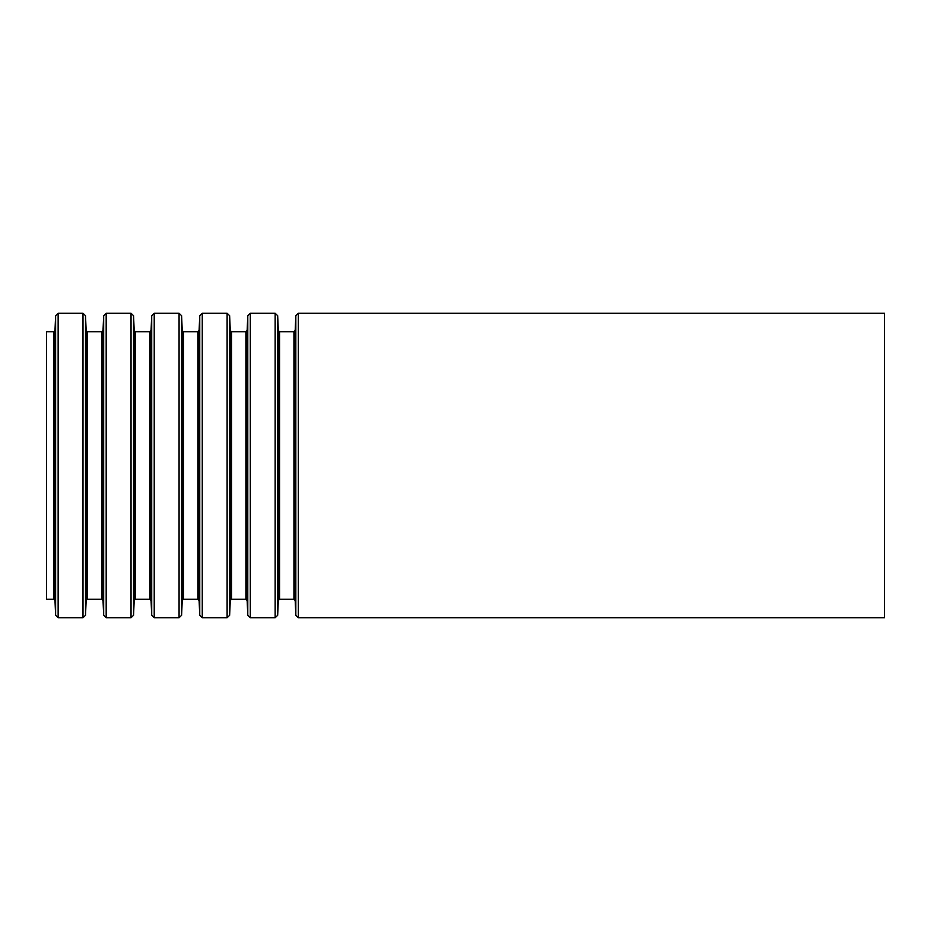 <?xml version="1.0" encoding="UTF-8"?>
<svg xmlns="http://www.w3.org/2000/svg" width="931" height="931" viewBox="0 0 931 931"><rect width="100%" height="100%" fill="white"/><g stroke="black" fill="none" stroke-linecap="round" stroke-linejoin="round"><path stroke-width="1.4" d="M46.55 331.715L46.55 599.285L53.73 599.285L53.73 331.715L46.55 331.715M884.45 313.281L884.45 617.718L298.339 617.718L298.339 313.281L884.45 313.281M53.73 331.715L54.987 330.517L55.627 315.69L58.141 313.281L82.999 313.281L85.512 315.69L86.152 330.517L87.409 331.715L101.77 331.715L103.027 330.517L103.667 315.69L106.181 313.281L131.038 313.281L133.552 315.69L134.192 330.517L135.449 331.715L149.81 331.715L151.066 330.517L151.706 315.69L154.22 313.281L179.078 313.281L181.592 315.69L182.232 330.517L183.488 331.715L197.849 331.715L199.106 330.517L199.746 315.69L202.26 313.281L227.117 313.281L229.631 315.69L230.271 330.517L231.528 331.715L245.889 331.715L247.146 330.517L247.786 315.69L250.299 313.281L275.157 313.281L277.671 315.69L278.311 330.517L279.568 331.715L293.928 331.715L295.185 330.517L295.825 315.69L298.339 313.281M295.825 315.69L295.825 615.31L298.339 617.718M295.185 330.517L295.185 600.483L295.825 615.31M293.928 331.715L293.928 599.285L279.568 599.285L278.311 600.483L277.671 615.31L277.671 315.69M279.568 331.715L279.568 599.285M278.311 330.517L278.311 600.483M275.157 313.281L275.157 617.718L277.671 615.31M250.299 313.281L250.299 617.718L275.157 617.718M247.786 315.69L247.786 615.31L250.299 617.718M247.146 330.517L247.146 600.483L247.786 615.31M245.889 331.715L245.889 599.285L231.528 599.285L230.271 600.483L229.631 615.31L229.631 315.69M231.528 331.715L231.528 599.285M230.271 330.517L230.271 600.483M227.117 313.281L227.117 617.718L229.631 615.31M202.26 313.281L202.26 617.718L227.117 617.718M199.746 315.69L199.746 615.31L202.26 617.718M199.106 330.517L199.106 600.483L199.746 615.31M197.849 331.715L197.849 599.285L183.488 599.285L182.232 600.483L181.592 615.31L181.592 315.69M183.488 331.715L183.488 599.285M182.232 330.517L182.232 600.483M179.078 313.281L179.078 617.718L181.592 615.31M154.22 313.281L154.22 617.718L179.078 617.718M151.706 315.69L151.706 615.31L154.22 617.718M151.066 330.517L151.066 600.483L151.706 615.31M149.81 331.715L149.81 599.285L135.449 599.285L134.192 600.483L133.552 615.31L133.552 315.69M135.449 331.715L135.449 599.285M134.192 330.517L134.192 600.483M131.038 313.281L131.038 617.718L133.552 615.31M106.181 313.281L106.181 617.718L131.038 617.718M103.667 315.69L103.667 615.31L106.181 617.718M103.027 330.517L103.027 600.483L103.667 615.31M101.77 331.715L101.77 599.285L87.409 599.285L86.152 600.483L85.512 615.31L85.512 315.69M87.409 331.715L87.409 599.285M86.152 330.517L86.152 600.483M82.999 313.281L82.999 617.718L85.512 615.31M58.141 313.281L58.141 617.718L82.999 617.718M55.627 315.69L55.627 615.31L58.141 617.718M54.987 330.517L54.987 600.483L55.627 615.31M295.185 600.483L293.928 599.285M247.146 600.483L245.889 599.285M199.106 600.483L197.849 599.285M151.066 600.483L149.81 599.285M103.027 600.483L101.77 599.285M54.987 600.483L53.73 599.285"/></g></svg>
